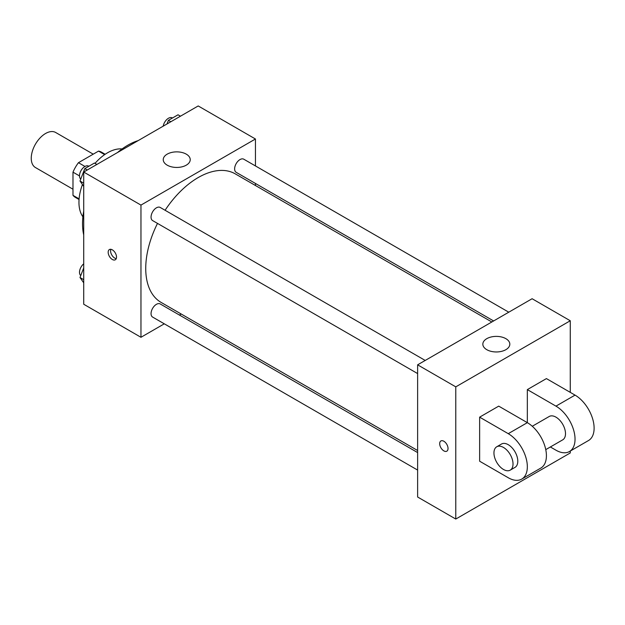 <?xml version="1.0" encoding="UTF-8"?>
<svg xmlns="http://www.w3.org/2000/svg" width="625" height="625" viewBox="0 0 625 625"><rect width="100%" height="100%" fill="white"/><g stroke="black" fill="none" stroke-linecap="round" stroke-linejoin="round"><path stroke-width="0.94" d="M93.227 154.164L55.68 132.492A20.234 11.688 120 0 0 40.086 137.914A20.234 11.688 120 0 0 31.25 158.281A20.234 11.688 120 0 0 35.445 167.539L72.984 189.219M84.969 166.461L78.453 162.695L98.531 151.102A26.117 15.078 120 0 1 101.547 152.18L105.172 154.273M79.102 198.875L72.984 195.344A26.117 15.078 120 0 0 75.43 197.422L79.055 199.516M72.984 195.344L72.984 172.156A26.117 15.078 120 0 1 78.453 162.695M79.508 175.922L72.984 172.156M104.641 154.633L98.531 151.102M82.898 216.812A40.477 23.367 -60 0 1 82.445 184.508M95.016 163.367A40.477 23.367 -60 0 1 122.07 148.953M83.719 234.922A64.086 37 -60 0 1 83.719 211.07M117.516 152.531A64.086 37 -60 0 1 138.172 140.609M164.289 323.82L140.961 337.289L83.719 304.242L83.719 172.047L198.203 105.953L255.445 139L255.445 165.938M181.234 314.031L179.453 315.062M157.5 223.398A74.203 42.844 120 0 0 145.734 268.438A74.203 42.844 120 0 0 161.102 302.406L417.625 450.508M491.828 321.984L235.305 173.883A74.203 42.844 120 0 0 165.086 210.266M255.445 183.445L255.445 185.508M140.961 337.289L140.961 205.094L255.445 139M508.781 312.195L243.781 159.203A7.586 4.375 120 0 0 237.938 161.234A7.586 4.375 120 0 0 234.625 168.867A7.586 4.375 120 0 0 236.195 172.336L493.617 320.953M417.625 452.57L160.211 303.953A7.586 4.375 120 0 0 154.367 305.984A7.586 4.375 120 0 0 151.055 313.617A7.586 4.375 120 0 0 152.625 317.086L417.625 470.078M417.625 373.578L152.625 220.586A7.586 4.375 -60 0 1 152.625 211.828A7.586 4.375 -60 0 1 160.211 207.453L425.203 360.445M140.961 205.094L83.719 172.047M167.195 165.164A13.492 7.789 180 0 1 163.242 159.656A13.492 7.789 180 0 1 176.734 151.867A13.492 7.789 180 0 1 190.227 159.656A13.492 7.789 180 0 1 181.898 166.852A13.492 7.789 180 0 1 167.195 165.164M116.516 257.078A5.906 3.406 60 0 1 115.289 259.781A5.906 3.406 60 0 1 109.391 256.367A5.906 3.406 60 0 1 109.391 249.555A5.906 3.406 60 0 1 113.938 251.133A5.906 3.406 60 0 1 116.516 257.078M116.242 258.641A5.906 3.406 60 0 1 111.797 254.984A5.906 3.406 60 0 1 110.844 249.305M570.266 451.062L570.266 452.953L455.781 519.047L417.625 497.016L417.625 364.828L532.109 298.727L570.266 320.758L570.266 392.367M83.719 186.328L80 181.023L84.812 168.602L94.453 163.039L96.891 164.445M83.719 183.18L80 181.023M87.25 170.008L84.812 168.602M88.867 166.266L88.656 166.141A7.586 4.375 120 0 0 82.812 168.172A7.586 4.375 120 0 0 79.5 175.805A7.586 4.375 120 0 0 80.758 179.062M166.984 123.977L168.391 120.359L178.023 114.789L180.461 116.195M170.82 121.758L168.391 120.359M172.445 118.016L172.227 117.891A7.586 4.375 120 0 0 166.93 119.391A7.586 4.375 120 0 0 163.195 126.164M83.719 282.828L80 277.523L83.719 267.93M83.719 279.68L80 277.523M83.719 263.82A7.586 4.375 120 0 0 79.5 272.305A7.586 4.375 120 0 0 80.758 275.562M443.867 450.883A5.906 3.406 -120 0 0 446.812 451.18A5.906 3.406 60 0 1 443.859 450.891A5.906 3.406 60 0 1 440 445.688A5.906 3.406 60 0 1 440.906 440.953A5.906 3.406 -120 0 0 440.008 445.688A5.906 3.406 -120 0 0 443.867 450.883M440.906 440.953A5.906 3.406 60 0 1 446.812 444.367A5.906 3.406 60 0 1 446.812 451.18M455.781 519.047L455.781 386.859L417.625 364.828L532.109 298.727M417.625 497.016L417.625 364.828M505.867 338.664A13.492 7.789 180 0 1 509.82 344.172A13.492 7.789 180 0 1 496.328 351.961A13.492 7.789 180 0 1 482.836 344.172A13.492 7.789 180 0 1 491.164 336.977A13.492 7.789 180 0 1 505.867 338.664M455.781 386.859L570.266 320.758M479.633 461.211L479.633 417.148L508.258 433.672A26.984 15.578 60 0 1 525.883 457.453A26.984 15.578 60 0 1 521.75 479.078A26.984 15.578 60 0 1 508.258 477.742L479.633 461.211M521.75 479.078L540.828 468.062A26.984 15.578 -120 0 0 544.961 446.438A26.984 15.578 -120 0 0 527.336 422.656L498.719 406.133L479.633 417.148M508.258 433.672L527.336 422.656L527.336 389.609L546.414 378.594L575.039 395.117A26.984 15.578 60 0 1 592.664 418.898A26.984 15.578 60 0 1 588.531 440.516L569.445 451.531A26.984 15.578 60 0 1 555.953 450.195L550.367 446.969M532.273 426.258L549.211 416.484A13.492 7.789 60 0 1 559.609 420.094A13.492 7.789 60 0 1 565.5 433.672A13.492 7.789 60 0 1 562.703 439.852L545.766 449.625M575.039 395.117L555.953 406.133L527.336 389.609M555.953 406.133A26.984 15.578 60 0 1 573.586 429.914A26.984 15.578 60 0 1 569.445 451.531M496.742 446.773L501.508 444.023A13.492 7.789 60 0 1 511.906 447.633A13.492 7.789 60 0 1 517.797 461.211A13.492 7.789 60 0 1 515 467.391L510.234 470.141A13.492 7.789 60 0 1 496.742 462.352A13.492 7.789 60 0 1 496.742 446.773A13.492 7.789 60 0 1 507.133 450.391A13.492 7.789 60 0 1 513.023 463.969A13.492 7.789 60 0 1 510.234 470.141"/></g></svg>
